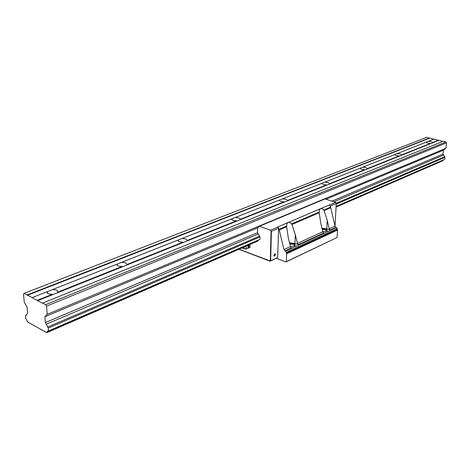 <?xml version="1.0" encoding="UTF-8"?>
<svg xmlns="http://www.w3.org/2000/svg" width="470" height="470" viewBox="0 0 470 470"><rect width="100%" height="100%" fill="white"/><g stroke="black" fill="none" stroke-linecap="round" stroke-linejoin="round"><path stroke-width="0.7" d="M52.699 289.514L56.911 290.154L57.839 292.099L57.616 292.704L53.004 294.549L47.969 293.697L47.082 291.729L121.765 262.266L125.766 262.83L126.912 264.539L126.747 265.08L122.74 266.684L117.999 265.914L116.883 264.193M425.955 142.169L428.223 141.352L431.16 141.652L432.788 142.469L432.776 142.915L430.961 143.526L427.582 143.068L425.967 142.24L397.038 153.655L400.099 153.978L401.715 154.871L401.68 155.329L399.688 156.022L396.169 155.535L394.571 154.565L397.038 153.655M365.901 167.543L367.481 168.889L365.243 169.787L361.565 169.265L359.985 168.278L362.717 167.197L365.901 167.543M321.733 183.423L324.752 182.178L328.072 182.554L329.629 183.641L329.564 184.105L327.114 185.021L323.26 184.463L321.727 183.371L282.535 198.834L286.007 199.251L287.505 200.449L287.429 200.907L284.679 201.977L280.637 201.377L279.157 200.167L282.535 198.834M238.936 217.921L240.358 219.267L240.282 219.707L237.162 220.965L232.909 220.318L231.516 218.967L235.305 217.469L238.936 217.921M185.926 238.96L187.23 240.47L187.113 240.963L183.594 242.367L179.111 241.662L177.83 240.147L182.119 238.454L185.926 238.96M121.765 262.266L177.83 240.147M57.834 292.105L122.03 266.49M126.912 264.539L182.947 242.179M182.119 238.454L231.516 218.967M187.23 240.47L236.569 220.777M235.305 217.469L279.157 200.167M240.358 219.267L284.133 201.795M287.505 200.449L326.609 184.845M324.752 182.178L359.985 168.278M329.629 183.641L364.773 169.617M362.717 167.197L394.565 154.63M367.493 168.53L399.247 155.858M401.715 154.871L430.544 143.368M42.529 303.003L45.708 304.666L46.542 306.158L47.2 314.354L44.897 316.751L45.367 322.573L48.293 328.013L48.522 330.939L47.576 331.109L46.8 332.672L27.812 322.138L25.697 318.343L25.439 315.47L26.296 315.299L27.566 312.879L27.054 307.139L24.229 302.069L23.5 294.038L24.117 293.333L42.365 303.173L443.116 141.288L445.913 141.964L446.5 142.845L445.942 148.262L443.386 150.212L442.993 154.078L443.633 155.047L333.935 201.748M442.834 141.4L433.986 139.079L428.223 141.352M32.23 297.592L47.082 291.729M37.353 300.283L52.217 294.349M432.788 142.469L438.539 140.178M25.439 315.47L26.655 314.971M46.8 332.672L257.983 240.993L258.482 239.988M336.085 207.082L442.899 160.716L443.422 159.882M48.522 330.939L259.939 239.359L259.992 236.927L48.293 328.013M336.126 206.359L444.808 159.277L445.008 157.327L443.633 155.047M336.25 204.121L445.008 157.327M46.277 324.2L258.3 233.942L259.992 236.927M45.367 322.573L257.519 232.674L258.3 233.942M331.967 201.131L442.993 154.078M44.897 316.751L257.619 227.85L257.519 232.674M326.015 199.262L443.386 150.212M47.2 314.354L445.942 148.262M46.542 306.158L446.5 142.845M45.708 304.666L445.913 141.964M433.698 139.19L426.742 137.328L24.117 293.333M27.366 295.301L429.615 138.204M27.166 294.937L429.474 137.986M326.691 231.181L325.587 229.683L322.22 229.383M322.115 228.937L325.81 229.272C327.308 229.859 327.619 230.482 326.75 231.146L322.755 231.645M294.714 245.91L293.68 244.3L289.814 244.036M289.696 243.572L293.914 243.871C295.418 244.494 295.695 245.17 294.743 245.892L290.395 246.427M273.875 255.363L275.044 253.782L275.508 254.611L274.339 256.185L273.875 255.363M274.08 256.05L275.138 254.47L274.932 253.782M271.078 231.07L271.419 231.299L270.644 260.774L270.297 260.997L271.078 231.07L270.538 230.194L259.481 226.252L257.619 227.85M270.644 260.774L277.705 257.49L270.074 261.226L238.913 249.27M271.419 231.299L278.569 228.226L277.705 257.49M239.018 249.223L270.297 260.997M335.022 226.264L336.256 203.122L335.75 202.317L329.458 205.008M336.291 203.445L330.392 205.978M335.75 202.317L324.993 198.939L259.481 226.252M276.348 258.3L285.96 261.943L286.342 261.643L286.606 253.788L286.283 252.231L283.945 249.588L279.104 229.319L277.67 226.998L329.276 204.949M277.87 227.086L278.569 228.226M270.538 230.194L277.852 227.069M285.96 261.943L337.102 237.497L337.525 230.065L337.237 228.596L334.987 226.152L330.639 207.111L329.47 205.026M284.967 250.845L291.453 247.855L290.437 246.603L288.28 237.755L286.653 226.775L286.776 223.896C288.051 221.952 289.708 221.946 291.729 223.879L295.301 234.618L297.428 243.395L298.438 244.635L323.771 232.944L322.784 231.751L320.763 223.244L319.224 212.71L319.336 209.884C320.522 208.122 322.038 208.169 323.901 210.014L327.22 220.365L329.212 228.802L330.198 229.983L335.968 227.321M321.962 228.297L326.779 228.825L330.198 229.983M289.526 242.867L294.972 243.384L298.438 244.635M286.342 261.643L337.102 237.497M286.606 253.788L337.525 230.065M247.825 248.178L248.278 245.205M247.073 248.507L248.865 247.919L248.906 245.393L248.53 245.093M247.602 248.278C248.718 247.849 248.953 246.826 248.301 245.193M249.864 244.518L250.04 247.402L248.865 247.919M242.684 247.631L242.861 248.225L245.493 249.2L246.239 247.755L245.863 246.257M242.714 248.301L241.985 247.937M250.087 244.882L248.906 245.393M51.964 289.849L52.517 289.632M121.084 262.577L121.595 262.372M126.847 264.857L183.259 242.326M126.747 265.08L183.594 242.367M181.485 238.742L181.955 238.554M187.183 240.758L236.857 220.924M187.113 240.963L237.162 220.965M234.712 217.739L235.153 217.563M240.323 219.537L284.397 201.936M240.27 219.719L284.679 201.977M281.976 199.086L282.388 198.928M287.487 200.702L326.85 184.98M287.446 200.872L327.114 185.021M324.23 182.419L324.611 182.266M329.623 183.876L364.996 169.746M329.599 184.029L365.243 169.787M362.217 167.426L362.587 167.279M367.493 168.748L399.459 155.981M367.481 168.889L399.688 156.022M396.568 153.872L396.915 153.737M401.721 155.076L430.743 143.485M401.715 155.212L430.961 143.526M57.616 292.704L122.74 266.684M37.635 300.688L53.004 294.549M432.805 142.792L438.751 140.412M57.751 292.452L122.37 266.643M427.771 141.558L428.099 141.429M432.799 142.663L438.639 140.33M26.097 315.364L26.408 315.235M47.059 331.808L258.341 240.235M336.12 206.53L443.275 160.088M47.511 327.108L259.281 236.251M336.267 203.222L444.397 156.833M37.494 300.541L52.593 294.514M326.779 228.825L327.22 220.365M297.428 243.395L322.784 231.751M291.823 224.542L319.224 212.71M291.723 224.09L319.224 212.229M291.729 223.879L319.236 212.023M294.972 243.384L295.301 234.618M323.901 210.014L330.639 207.111M279.104 229.319L286.659 226.064M323.889 210.213L330.627 207.311M323.983 210.654L330.669 207.763M329.212 228.802L334.987 226.152M286.283 252.231L337.237 228.596M286.248 253.207L337.184 229.519M285.566 251.068L336.555 227.515M283.945 249.588L290.437 246.603M279.151 230.018L286.653 226.775M279.098 229.53L286.653 226.276M245.428 249.223L247.901 248.142M242.949 247.52L243.548 248.319L244.2 247.772L243.977 247.073M116.971 265.151L116.93 264.216M177.913 240.799L177.901 240.194M231.581 219.396L231.587 218.991M47.17 293.086L47.065 291.764M319.336 209.884L319.242 211.923M286.776 223.896L286.665 227.18"/></g></svg>

